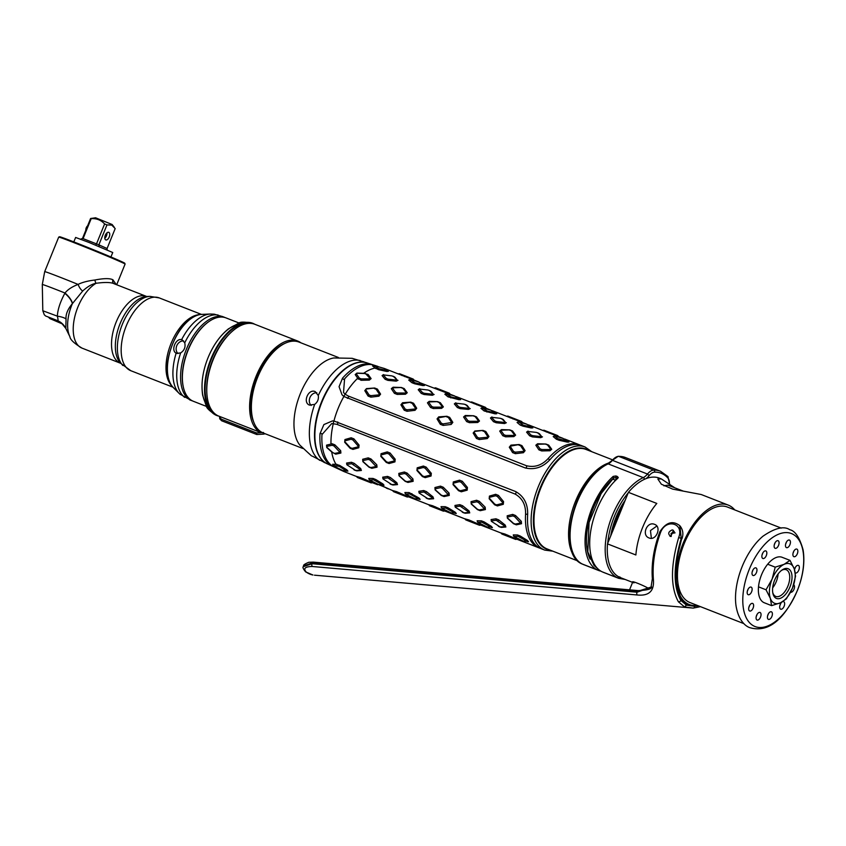 <?xml version="1.0" encoding="UTF-8"?>
<svg xmlns="http://www.w3.org/2000/svg" width="846" height="846" viewBox="0 0 846 846"><rect width="100%" height="100%" fill="white"/><g stroke="black" fill="none" stroke-linecap="round" stroke-linejoin="round"><path stroke-width="1.27" d="M669.408 483.838A11.4 5.985 111.4 0 0 667.938 478.075A58.617 30.805 111.4 0 0 654.614 472.142A11.4 5.985 111.4 0 0 649.146 475.589A14.657 7.699 -68.6 0 1 646.069 478.614A53.404 28.066 111.4 0 1 659.309 478.127L661.276 478.899L657.86 479.026L661.361 484.219L672.665 489.115L701.218 494.519L728.205 505.083A53.404 28.066 111.4 0 1 728.84 505.348A53.404 28.066 -68.6 0 1 734.719 509.895M697.347 605.429A53.404 28.066 -68.6 0 1 689.289 604.552A53.404 28.066 -68.6 0 1 688.655 604.287A53.404 28.066 111.4 0 1 682.849 543.989A53.404 28.066 111.4 0 1 728.205 505.083M743.92 623.65L690.061 602.585A51.289 26.956 -68.6 0 1 689.458 602.331A51.289 26.956 -68.6 0 1 683.875 544.412A51.289 26.956 -68.6 0 1 727.433 507.05L781.292 528.115M632.597 582.376L620.393 577.607A53.404 28.066 -68.6 0 1 619.769 577.342A53.404 28.066 111.4 0 1 607.491 543.872L635.875 554.976A53.404 28.066 111.4 0 1 656.803 503.444L628.419 492.34L628.176 492.922A53.087 27.897 111.4 0 0 607.724 543.291L607.491 543.872M661.276 478.899L674.389 487.529M689.289 604.552L686.307 603.367L681.146 599.105L676.049 581.667L677.487 555.769L681.686 538.648C673.818 565.53 673.606 585.813 681.072 599.497L686.656 604.192L692.102 605.345M646.069 478.614A53.404 28.066 111.4 0 0 628.419 492.34M649.442 588.943C644.229 585.527 627.795 579.098 633.961 582.894M649.104 537.961C641.183 535.328 647.031 520.925 654.614 524.383C662.006 526.783 656.158 541.197 649.104 537.961L648.871 537.866M613.329 529.49L622.582 506.712A47.217 24.809 111.4 0 0 613.329 529.49L607.724 543.291M602.912 572.118L618.373 578.209L620.277 577.205M649.146 475.589L647.476 474.035L612.388 460.309A13.028 6.842 -68.6 0 1 618.648 456.354A60.246 31.662 -68.6 0 1 625.416 457.527L618.204 456.28A1.629 1.354 88.9 0 1 618.648 456.354L653.736 470.09A13.028 6.842 111.4 0 0 647.476 474.035A13.028 6.842 -68.6 0 1 643.246 477.609A54.715 28.753 111.4 0 0 607.957 528.771A54.715 28.753 111.4 0 0 617.591 577.86L602.109 571.801A54.715 28.753 -68.6 0 1 590.836 530.41A54.715 28.753 -68.6 0 1 617.866 478.202L617.506 476.584L615.951 475.97L613.223 476.383A54.715 28.753 -68.6 0 0 586.193 528.591A54.715 28.753 -68.6 0 0 597.466 569.993L582.334 564.049M619.494 576.856L617.591 577.86M622.582 506.712L628.176 492.922M608.898 462.931A53.404 28.066 111.4 0 0 574 505.199A53.404 28.066 111.4 0 0 574.994 557.419M577.987 561.014L547.119 548.938A53.404 28.066 -68.6 0 1 546.484 548.673A53.404 28.066 111.4 0 1 540.679 488.375A53.404 28.066 111.4 0 1 586.024 449.459L612.081 459.653M591.745 451.701L585.062 446.984L581.445 445.578A55.36 29.092 -68.6 0 0 550.376 459.188C543.206 467.204 534.82 470.122 525.229 467.944L343.878 396.488A55.36 29.092 -68.6 0 0 338.136 408.396A55.36 29.092 111.4 0 0 333.937 420.98L332.499 420.906L323.902 424.565L319.978 433.723A54.599 28.69 -68.6 0 0 332.436 466.209A54.599 28.69 -68.6 0 0 333.451 466.632M585.062 446.984A55.36 29.092 111.4 0 0 538.299 486.693A55.36 29.092 111.4 0 0 544.729 550.101L541.112 548.684A55.36 29.092 111.4 0 1 527.629 515.214C528.137 504.301 524.139 496.412 515.648 491.547L333.937 420.98M343.878 396.488L342.017 394.786L339.066 386.685L342.535 378.183A54.599 28.69 111.4 0 1 372.187 364.573A54.599 28.69 111.4 0 1 373.234 364.943M345.485 368.75A53.605 28.172 111.4 0 0 321.755 402.009A53.605 28.172 -68.6 0 0 315.653 445.007M322.463 460.34A54.059 28.404 -68.6 0 1 321.046 403.151A54.059 28.404 -68.6 0 1 360.893 362.12M312.385 456.174L324.388 462.392M364.087 361.961L352.148 358.313L333.895 357.964A48.846 25.666 -68.6 0 0 299.854 394.87A48.846 25.666 -68.6 0 0 299.822 445.07L311.508 455.92M319.777 460.34A54.059 28.404 -68.6 0 1 314.67 404.399C317.62 402.114 318.826 399.153 318.276 395.505A54.059 28.404 -68.6 0 1 360.29 360.576M314.67 404.399L309.393 405.065M309.604 405.149C302.413 402.738 308.187 388.515 315.114 391.571L315.325 391.666M315.114 391.571L318.276 395.505M338.379 357.477L298.976 342.07A48.846 25.666 -68.6 0 0 257.501 377.654A48.846 25.666 -68.6 0 0 262.81 432.814A48.846 25.666 111.4 0 0 263.392 433.057L302.783 448.465M253.641 421.805A47.387 24.894 -68.6 0 1 256.528 377.919A47.387 24.894 -68.6 0 1 284.182 343.719M300.901 342.82A49.332 25.93 111.4 0 0 297.697 341.044A49.332 25.93 111.4 0 0 255.799 376.988A49.332 25.93 111.4 0 0 261.16 432.697L261.403 432.084M263.529 433.11L263.666 434.125A13.028 6.842 -68.6 0 1 265.358 433.829M297.697 341.044L254.858 324.293A49.332 25.93 111.4 0 0 212.959 360.227A49.332 25.93 111.4 0 0 218.331 415.936L261.16 432.697M254.678 324.219A49.502 26.015 111.4 0 0 253.356 323.542A49.502 26.015 -68.6 0 0 252.827 323.32A49.502 26.015 -68.6 0 0 210.76 359.296A49.502 26.015 -68.6 0 0 216.121 415.249A49.502 26.015 111.4 0 0 216.766 415.513A49.502 26.015 111.4 0 0 218.818 416.126M206.54 406.45L193.396 401.3A44.775 23.529 -68.6 0 1 192.867 401.078A44.775 23.529 -68.6 0 1 183.339 387.108A44.775 23.529 -68.6 0 1 209.004 321.512A44.775 23.529 -68.6 0 1 226.019 317.906L239.164 323.045M183.275 386.802A44.129 23.191 -68.6 0 1 183.212 386.506A44.129 23.191 -68.6 0 1 208.497 321.861A44.129 23.191 -68.6 0 1 208.751 321.692M173.25 387.489C155.601 372.388 178.643 313.506 201.845 314.384A40.28 21.171 -68.6 0 0 172.267 344.957A40.28 21.171 -68.6 0 0 173.25 387.489L179.257 393.517A43.802 23.011 -68.6 0 0 179.881 394.099L189.938 399.724M222.805 316.658L214.239 314.173L210.358 314.035A43.802 23.011 -68.6 0 0 181.626 339.658L182.25 339.859M184.703 397.387A44.775 23.529 -68.6 0 1 180.642 352.919C184.354 350.456 185.718 347.093 184.745 342.82A44.775 23.529 -68.6 0 1 218.131 315.05M180.314 394.511L179.257 393.517A43.802 23.011 -68.6 0 1 176.137 353.173C170.649 350.53 175.746 337.977 181.626 339.658M182.059 339.785L184.745 342.82M180.642 352.919L176.55 353.364M177.967 353.607A7.328 6.229 114 0 1 176.856 345.506A7.328 6.229 114 0 1 183.603 340.875M199.339 314.691A39.075 20.537 111.4 0 0 170.712 344.354A39.075 20.537 111.4 0 0 171.622 385.565M116.24 284.573L112.93 279.793C109.885 278.197 103.899 278.26 94.974 280.005C87.878 280.851 82.242 282.321 78.086 284.415A8.883 3.67 -110.5 0 0 82.718 290.992L72.375 303.661C67.743 309.181 65.628 314.3 66.051 319.027L65.819 328.438L69.922 336.75C70.207 339.637 74.247 343.423 82.03 348.129A35.818 18.824 -68.6 0 1 81.607 347.949A35.818 18.824 -68.6 0 1 74.585 317.557A35.818 18.824 -68.6 0 1 96.074 283.283C105.179 282.067 111.249 282.247 114.295 283.822L146.421 296.386A35.818 18.824 111.4 0 0 116.008 322.485A35.818 18.824 111.4 0 0 119.899 362.923A35.818 18.824 111.4 0 0 120.322 363.103A35.818 18.824 111.4 0 0 120.365 363.124M125.092 264.058L124.732 263.212A35.172 0.73 22.1 0 0 107.96 255.725A35.172 0.73 22.1 0 0 75.252 242.464A35.172 0.73 -157.9 0 0 59.569 236.753L58.723 237.102A35.818 0.74 -157.9 0 1 74.691 242.929A35.818 0.74 22.1 0 1 108.013 256.433A35.818 0.74 22.1 0 1 125.092 264.058A35.818 0.74 22.1 0 1 125.092 264.068L116.695 284.753M58.723 237.102A35.818 0.74 -157.9 0 0 58.712 237.113L44.69 271.651A35.818 0.74 22.1 0 1 78.086 284.415C71.973 286.783 67.617 289.66 65.005 293.023A16.275 6.789 -142.3 0 1 72.502 303.471M110.932 256.973L112.74 252.52L89.264 242.559L75.622 237.451L73.814 241.903M106.966 224.909L98.866 244.843L107.082 248.513L115.183 228.568L111.746 225.089L106.966 224.909L104.608 223.936C101.002 220.034 96.529 218.279 91.167 218.68L90.596 218.501L82.496 238.445L80.275 239.302M90.596 218.501L95.566 217.782L112.148 224.518L114.231 227.183M107.082 248.513L107.231 249.961M108.796 232.343A4.071 2.136 111.4 0 0 108.743 232.333A4.071 2.136 111.4 0 0 105.285 235.294A4.071 2.136 111.4 0 0 105.729 239.894A4.071 2.136 111.4 0 0 105.782 239.915A4.071 2.136 111.4 0 0 109.24 236.943A4.071 2.136 111.4 0 0 108.796 232.343M104.608 223.936L96.507 243.881L98.866 244.843L99.225 246.715M91.167 218.68L83.077 238.625L96.507 243.881L95.651 245.245M82.496 238.445L81.142 239.566M106.934 232.862A4.071 2.136 -68.6 0 1 104.809 238.297M104.798 237.282A2.443 1.28 111.4 0 0 106.004 235.685A2.443 1.28 -68.6 0 0 106.247 233.591M104.883 236.669A1.787 0.941 111.4 0 0 105.687 235.548A1.787 0.941 -68.6 0 0 105.887 234.109M85.837 230.228A3.257 1.713 111.4 0 1 86.229 227.807A3.257 1.713 -68.6 0 1 87.624 225.829M94.974 280.005A3.257 1.132 -99.7 0 0 96.074 283.283C92.055 283.981 87.593 286.551 82.718 290.992M48.751 317.557L57.338 320.539C58.268 321.311 58.279 319.851 57.338 316.15L42.808 310.746L42.3 284.531A33.184 0.687 -157.9 0 1 65.005 293.023L64.846 293.308C60.225 301.906 57.718 309.52 57.338 316.15A16.286 4.431 -178.4 0 1 66.051 319.027M64.846 293.308A16.286 7.011 -143.6 0 1 72.375 303.661A32.878 17.28 -68.6 0 0 69.922 336.75M61.388 322.95L65.787 328.375M57.338 320.56L61.42 322.971L55.995 320.814L62.646 324.05L49.935 318.614L48.518 317.187M42.808 310.746L44.278 314.744L45.599 315.981L57.338 320.539A16.286 16.275 166.9 0 1 59.357 321.533A16.286 16.275 -13.1 0 1 61.314 322.855L61.42 322.971M61.314 322.855A16.286 16.275 166.9 0 1 65.851 328.491M219.727 416.486L219.569 417.311L221.472 419.246L256.56 432.972L263.455 432.496M263.666 434.125L256.761 434.506L221.663 420.779L219.77 418.844L219.569 417.311M311.159 405.467A7.328 6.229 114 0 1 310.038 397.334A7.328 6.229 114 0 1 316.827 392.724M356.557 476.499L344.565 471.804A55.36 29.092 -68.6 0 1 343.698 471.434L334.445 467.14A54.736 28.764 111.4 0 1 321.966 434.58L331.738 423.55L336.835 424.322A1.301 0.687 111.4 0 0 337.787 423.307A1.301 0.687 111.4 0 0 337.734 421.943M347.854 471.095L346.754 471.032L347.907 471.106L346.775 469.784L339.658 465.395L336.052 464.359A55.36 29.092 111.4 0 1 331.695 451.954L335.714 454.165L340.896 453.044L340.674 450.675L334.857 444.827L332.076 443.738L330.976 444.087A55.36 29.092 111.4 0 1 333.303 423.539L333.758 420.97M540.097 548.25A55.36 29.092 -68.6 0 1 539.05 547.88A55.36 29.092 -68.6 0 1 525.567 514.4C525.905 504.946 522.394 498.157 515.013 494.022L336.835 424.322M343.698 471.434A55.36 29.092 -68.6 0 1 341.234 470.006M516.758 539.156L504.914 534.038L501.012 532.959L501.815 533.985M516.843 539.198L539.05 547.88M507.177 515.806L512.697 514.4L515.489 515.489L521.305 521.326L521.517 523.706L516.346 524.827L513.554 523.737L507.389 518.175L507.177 515.806L507.336 517.858L513.49 523.367L515.299 524.076L520.607 523.05L514.622 516.62L512.813 515.912L507.272 517.139M471.053 501.667L476.573 500.261L479.365 501.35L485.181 507.198L485.393 509.567L480.211 510.698L477.43 509.599L471.264 504.047L471.053 501.667L471.211 503.719L477.366 509.229L479.174 509.948L484.483 508.911L478.498 502.492L476.689 501.784L471.148 503M434.929 487.539L440.449 486.133L443.241 487.222L449.057 493.07L449.268 495.439L444.087 496.56L441.305 495.47L435.14 489.919L434.929 487.539L435.087 489.591L441.242 495.1L443.05 495.809L448.359 494.783L442.373 488.364L440.555 487.656L435.024 488.872M398.804 473.411L404.325 472.005L407.116 473.094L412.933 478.942L413.144 481.311L407.962 482.432L405.171 481.342L399.016 475.78L398.804 473.411L398.963 475.463L405.118 480.972L406.926 481.681L412.235 480.655L406.249 474.236L404.43 473.517L398.9 474.743M362.67 459.283L368.2 457.866L370.992 458.966L376.798 464.803L377.02 467.182L371.838 468.303L369.046 467.204L362.892 461.652L362.67 459.283L362.839 461.324L368.993 466.844L370.802 467.552L376.11 466.516L370.125 460.097L368.306 459.389L362.775 460.615M513.681 536.184L513.268 534.915L514.072 536.501L523.24 541.154L527.026 541.292L518.038 536.322L514.072 536.501M528.475 541.757L527.386 541.694L528.539 541.757L527.396 540.435L520.29 536.057L517.498 534.968L513.268 534.915M477.556 522.056L477.144 520.787L477.948 522.363L487.116 527.026L490.902 527.164L481.913 522.194L477.948 522.363M492.351 527.618L491.262 527.566L492.414 527.629L491.272 526.307L484.166 521.929L481.374 520.829L477.144 520.787M441.432 507.928L441.02 506.648L441.824 508.235L450.992 512.888L454.767 513.036L445.789 508.055L441.824 508.235M455.148 512.179L455.095 513.427L456.29 513.501L455.148 512.179L448.042 507.79L445.25 506.701L441.02 506.648M405.308 493.8L404.896 492.52L405.699 494.106L414.868 498.759L418.643 498.897L409.665 493.927L405.699 494.106M419.024 498.051L418.971 499.299L420.166 499.362L419.024 498.051L409.126 492.573L404.896 492.52M369.184 479.661L368.771 478.392L369.575 479.978L378.744 484.631L382.519 484.769L373.541 479.798L369.575 479.978M383.978 485.234L382.878 485.17L384.031 485.234L382.9 483.912L375.783 479.534L372.991 478.434L368.771 478.392M489.432 496.084L495.64 494.297L498.431 495.386L503.56 501.615L503.307 504.29L497.437 505.919L494.656 504.829L489.178 498.759L489.432 496.084L489.295 498.178L494.783 504.163L496.591 504.872L502.566 503.37L502.64 502.566L497.385 496.475L495.566 495.767L489.369 497.374M453.308 481.956L459.515 480.168L462.307 481.258L467.436 487.486L467.182 490.162L461.313 491.79L458.532 490.701L453.054 484.631L453.308 481.956L453.17 484.049L458.659 490.035L460.467 490.743L466.442 489.242L466.516 488.428L461.26 482.347L459.441 481.638L453.245 483.246M417.184 467.827L423.391 466.04L426.183 467.129L431.312 473.348L431.058 476.023L425.189 477.652L422.397 476.562L416.93 470.503L417.184 467.827L417.046 469.921L422.524 475.907L424.343 476.615L430.318 475.114L430.392 474.299L425.136 468.208L423.317 467.5L417.12 469.107M381.06 453.689L387.267 451.901L390.059 452.991L395.188 459.219L394.934 461.895L389.065 463.523L386.273 462.434L380.806 456.364L381.06 453.689L380.922 455.793L386.4 461.768L388.219 462.476L394.194 460.975L394.268 460.171L389.012 454.08L387.193 453.371L380.996 454.979M344.935 439.56L351.143 437.773L353.935 438.863L359.064 445.091L358.81 447.767L352.941 449.395L350.149 448.306L344.682 442.236L344.935 439.56L344.787 441.654L350.276 447.64L352.095 448.348L358.07 446.847L358.144 446.043L352.888 439.952L351.069 439.243L344.872 440.851M491.325 521.21L491.082 519.571L491.568 521.443L500.166 526.973L504.84 526.635L504.639 526.064L496.253 520.269L491.367 520.872L491.568 521.443M499.182 526.741L501.361 527.396L505.876 527.005L505.21 525.102L498.717 519.878L495.925 518.788L491.082 519.571M455.201 507.082L454.958 505.443L455.444 507.314L464.042 512.845L468.716 512.507L468.515 511.925L460.129 506.141L455.243 506.733L455.444 507.314M463.058 512.613L465.237 513.258L469.752 512.877L469.086 510.963L462.593 505.749L459.801 504.66L454.958 505.443M419.077 492.954L418.833 491.304L419.32 493.186L427.917 498.706L432.592 498.379L432.391 497.797L424.005 492.012L419.119 492.605L419.32 493.186M426.934 498.484L429.102 499.129L433.628 498.749L432.962 496.835L426.469 491.621L423.677 490.532L418.833 491.304M382.952 478.825L382.709 477.176L383.196 479.058L391.793 484.578L396.467 484.25L396.266 483.669L387.88 477.874L382.995 478.476L383.196 479.058M390.81 484.346L392.978 485.001L397.504 484.61L396.837 482.706L390.344 477.493L387.553 476.393L382.709 477.176M346.828 464.687L346.585 463.048L347.072 464.919L355.669 470.45L360.343 470.112L360.142 469.541L351.746 463.745L346.86 464.348L347.072 464.919M354.685 470.217L356.853 470.862L361.379 470.482L360.713 468.578L354.22 463.354L351.428 462.265L346.585 463.048M480.634 525.028L468.79 519.899L464.888 518.82L465.691 519.856M480.718 525.059L501.065 533.022M444.499 510.899L432.666 505.771L428.763 504.692L429.567 505.728M444.594 510.931L464.94 518.894M408.375 496.771L396.541 491.642L392.639 490.564L393.443 491.6M408.47 496.803L428.806 504.755M392.681 490.627L379.473 484.726M376.777 483.838L385.163 487.349M372.251 482.632L360.417 477.504L356.515 476.435L357.319 477.461M372.346 482.675L377.623 484.737M331.695 451.954L326.768 447.523L326.545 445.144L330.976 444.087M326.651 446.477L332.182 445.26L334.001 445.969L339.986 452.388L334.678 453.414L332.869 452.705L326.715 447.196L326.545 445.144M333.049 465.533L332.647 464.253L336.052 464.359M332.647 464.253L333.123 465.448L339.225 466.368L346.723 471.032L346.775 469.784M333.451 465.839L342.619 470.503L346.723 471.032M350.392 474.067L352.211 474.775M504.914 534.038L505.675 535.18L515.584 539.388L502.313 534.207M515.341 538.532L515.584 539.388M505.675 535.18L501.879 534.006L501.213 533.001M386.114 487.825L385.258 487.402M386.516 488.195L388.377 488.914M422.651 502.323L424.459 503.042M458.775 516.462L460.584 517.17M494.899 530.59L496.708 531.299M531.024 544.718L532.832 545.427M527.354 541.694L527.396 540.435M491.219 527.555L491.272 526.307M382.847 485.17L382.9 483.912M498.357 526.265L501.361 527.396M462.233 512.137L465.237 513.258M426.109 497.998L429.102 499.129M389.985 483.87L392.978 485.001M353.85 469.742L356.853 470.862M468.79 519.899L469.551 521.051L479.46 525.26L466.188 520.068M479.217 524.404L479.46 525.26M469.551 521.051L465.755 519.878L465.089 518.873M432.666 505.771L433.427 506.923L443.336 511.132L430.064 505.94M443.093 510.265L443.336 511.132M433.427 506.923L429.631 505.749L428.964 504.745M396.541 491.642L397.303 492.784L407.212 497.004L393.929 491.812M406.968 496.137L407.212 497.004M397.303 492.784L393.506 491.621L392.84 490.606M421.826 383.46L421.266 383.185M454.757 396.013L421.541 383.354M417.512 381.546L418.453 381.832M377.993 366.434L374.302 365.25A54.736 28.764 -68.6 0 0 344.576 378.892L343.518 392.523L345.2 394.236A55.36 29.092 -68.6 0 1 357.71 378.236L361.073 380.288L369.332 380.097L371.119 378.617L368.084 374.45L363.621 373.319A55.36 29.092 -68.6 0 1 375.169 368.01L378.543 369.649L386.707 371.447L388.356 371.352L387.563 370.633M417.956 381.62L384.898 368.687A55.36 29.092 111.4 0 0 384.105 368.401L388.356 371.352M343.74 396.372L345.2 394.236L348.319 396.044A1.301 0.687 -68.6 0 1 348.298 397.409A1.301 0.687 -68.6 0 1 347.378 398.371M580.398 445.208A55.36 29.092 111.4 0 0 579.383 444.763A55.36 29.092 111.4 0 0 548.314 458.384C542.022 465.258 534.746 467.711 526.498 465.744L348.319 396.044M398.255 373.911L399.449 373.689M434.389 388.05L435.574 387.828M456.216 396.584L484.726 407.74L485.044 407.169L471.772 401.977L483.246 406.461M490.881 410.141L484.726 407.74M492.351 410.722L520.85 421.868L521.168 421.297L507.896 416.105L519.37 420.589M506.638 416.306L507.822 416.084M527.005 424.28L520.85 421.868M394.902 377.168L393.21 376.248L396.996 379.833L396.457 380.076L388.198 379.167L386.379 378.458L383.185 374.884L391.962 375.899L394.902 377.168L396.996 379.833M383.344 374.651L382.085 375.613L385.12 379.294L387.912 380.383L396.214 381.144L397.99 380.319M431.026 391.296L429.334 390.376L433.12 393.961L432.592 394.215L424.322 393.305L422.503 392.597L419.309 389.023L428.087 390.027L431.026 391.296L433.12 393.961M419.468 388.779L418.21 389.742L421.245 393.422L424.036 394.511L432.338 395.272L434.114 394.458M467.151 405.424L465.459 404.504L469.255 408.1L468.716 408.343L460.446 407.434L458.627 406.725L455.444 403.151L464.211 404.155L467.151 405.424L469.255 408.1M455.592 402.908L454.334 403.88L457.369 407.55L460.161 408.639L468.462 409.401L470.239 408.586M503.285 419.563L501.583 418.633L505.379 422.228L504.84 422.471L496.57 421.562L494.751 420.853L491.568 417.279L500.335 418.294L503.285 419.563L505.379 422.228M491.716 417.046L490.458 418.009L493.493 421.689L496.285 422.778L504.586 423.539L506.363 422.714M539.41 433.691L537.707 432.771L541.503 436.356L540.964 436.61L532.694 435.69L530.886 434.981L527.693 431.418L536.459 432.422L539.41 433.691L541.503 436.356M527.841 431.174L526.582 432.137L529.617 435.817L532.409 436.906L540.71 437.668L542.487 436.853M374.63 388.007L366.455 388.61L364.795 390.651L368.084 396.055L370.876 397.155L378.923 396.182L380.584 394.141L377.422 389.097L374.63 388.007L366.149 389.054L365.652 389.678L369.057 394.945L370.876 395.653L378.923 394.87L379.42 394.247L376.1 389.234L374.281 388.515M410.754 402.146L402.58 402.738L400.919 404.79L404.208 410.194L407 411.283L415.048 410.31L416.708 408.269L413.546 403.235L410.754 402.146L401.776 403.806L405.181 409.073L407 409.781L415.048 408.999L415.545 408.375L412.224 403.362L410.405 402.654M446.889 416.274L438.704 416.877L437.044 418.918L440.332 424.322L443.124 425.411L451.172 424.449L452.832 422.397L449.67 417.364L446.889 416.274L437.9 417.935L441.305 423.201L443.124 423.909L451.679 422.514L448.348 417.49L446.54 416.782M483.013 430.403L474.828 431.005L473.168 433.046L476.457 438.45L479.248 439.55L487.296 438.577L488.956 436.536L485.805 431.492L483.013 430.403L474.521 431.449L474.024 432.073L477.43 437.34L479.248 438.048L487.296 437.266L487.804 436.642L484.472 431.619L482.664 430.91M519.137 444.531L510.952 445.133L509.292 447.185L512.581 452.589L515.373 453.678L523.42 452.705L525.08 450.664L521.929 445.631L519.137 444.531L510.149 446.202L513.554 451.468L515.373 452.176L523.42 451.394L523.928 450.77L520.597 445.757L518.788 445.049M409.855 379.463L408.703 380.055L411.875 382.688L414.667 383.777L422.831 385.586L424.481 385.49L423.687 384.761M423.666 384.74L424.481 385.49M445.979 393.591L444.827 394.183L447.999 396.816L458.955 399.714L460.605 399.619L459.812 398.889L460.605 399.619M482.104 407.73L480.951 408.322L484.124 410.945L495.079 413.842L496.729 413.747L495.936 413.028L496.729 413.747M518.228 421.858L517.075 422.45L520.248 425.083L523.04 426.173L531.203 427.981L532.853 427.875L532.06 427.156M517.075 422.45L518.735 421.921L526.762 424.206L532.853 427.875M554.352 435.986L553.199 436.578L556.382 439.211L559.164 440.301L567.328 442.109L568.977 442.014L568.184 441.284M553.199 436.578L554.86 436.05L562.886 438.334L568.977 442.014M401.416 387.5L393.115 387.225L391.328 388.705L394.405 393.327L397.197 394.416L405.456 394.236L407.243 392.745L404.208 388.589L401.416 387.5L392.333 387.817L395.547 392.311L397.356 393.02L405.604 393.009L406.143 392.565L402.95 388.367L401.141 387.658M437.541 401.628L429.239 401.353L427.452 402.833L430.529 407.455L433.321 408.555L441.58 408.364L443.367 406.884L440.332 402.717L437.541 401.628L428.457 401.945L431.672 406.44L433.49 407.148L441.728 407.138L442.268 406.693L439.085 402.506L437.266 401.787M473.665 415.756L465.363 415.481L463.576 416.972L466.654 421.594L469.445 422.683L477.704 422.492L479.492 421.012L476.457 416.845L473.665 415.756L464.581 416.084L467.796 420.578L469.615 421.287L477.853 421.276L478.392 420.822L475.209 416.634L473.39 415.925M509.789 429.884L501.488 429.62L499.711 431.1L502.778 435.722L505.57 436.811L513.839 436.621L515.616 435.14L512.581 430.984L509.789 429.884L500.705 430.212L503.92 434.707L505.739 435.415L513.977 435.404L514.516 434.95L511.333 430.762L509.514 430.054M545.924 444.023L537.612 443.748L535.835 445.229L538.902 449.85L541.694 450.939L549.963 450.759L551.74 449.279L548.705 445.112L545.924 444.023L536.829 444.34L540.044 448.835L541.863 449.543L550.101 449.533L550.64 449.089L547.457 444.89L545.638 444.182M528.475 424.851L556.975 435.997L557.292 435.436L544.02 430.244L555.494 434.717M542.762 430.434L543.957 430.223M563.129 438.408L556.975 435.997M373.731 365.335L372.578 365.927L375.169 368.01M384.084 368.391L373.742 365.419L378.892 368.687L387.51 370.59L386.707 371.447M372.578 365.927L374.239 365.398M363.621 373.319L356.991 373.097L355.204 374.577L357.71 378.236M365.017 373.53L356.748 373.234L356.208 373.689L359.423 378.183L361.231 378.892L369.48 378.881L370.019 378.426L365.292 373.361M412.478 379.473L412.795 378.902L399.524 373.71L410.997 378.194M448.602 393.602L448.919 393.041L435.648 387.849L447.122 392.333M382.085 375.613L383.724 374.641M418.21 389.742L419.849 388.769M454.334 403.88L455.973 402.908M490.458 418.009L492.097 417.036M526.582 432.137L528.232 431.164M423.635 384.719L418.389 381.81L409.866 379.558L415.016 382.826L423.635 384.719L422.831 385.586M408.703 380.055L410.363 379.526M459.759 398.847L454.514 395.939L445.99 393.686L451.14 396.954L459.759 398.847L458.955 399.714M444.827 394.183L446.487 393.654M495.883 412.975L490.638 410.067L482.114 407.814L487.275 411.082L495.883 412.975L495.079 413.842M480.951 408.322L482.611 407.783M531.203 427.981L532.007 427.114L523.399 425.221L518.735 421.921M567.328 442.109L568.142 441.242L557.704 438.64L554.86 436.05M360.417 477.504L361.179 478.656L371.087 482.865L357.805 477.673M370.844 482.009L371.087 482.865M361.179 478.656L357.382 477.482L356.716 476.478M597.921 568.872L597.466 569.993M614.196 479.724A1.956 1.163 48.5 0 1 613.392 478.223L613.223 476.383M597.688 568.649L594.008 565.392L587.822 551.93L589.07 522.426L601.104 493.63L612.324 479.576A2.443 1.375 46.2 0 1 615.254 480.665M618.267 477.387L617.866 478.202M600.903 571.156A54.715 28.753 -68.6 0 1 598.503 570.437A54.715 28.753 -68.6 0 1 598.249 570.341L583.01 564.335M617.612 478.424L616.121 477.842A1.956 1.142 -5.2 0 0 613.392 478.223A52.431 27.548 -68.6 0 0 590.096 559.132M598.249 570.341L598.598 569.485M611.478 460.848L612.388 460.309L611.478 460.848M663.92 485.847A29.314 29.314 0 0 1 667.959 485.17L683.251 491.092M700.456 606.645L693.223 608.105A1.956 1.491 -93.7 0 1 693.033 608.094L684.499 606.91L678.429 601.813C670.423 587.219 670.518 565.784 678.693 537.485C684.361 523.325 666.458 518.249 660.768 531.901C654.656 548.663 652.203 564.557 653.408 579.584C654.381 591.079 648.935 596.197 637.101 594.971L312.174 566.482A1.956 0.983 -85 0 1 312.1 563.722L303.376 566.661L303.64 565.847L312.449 562.928L637.366 591.417L651.219 587.018M679.951 525.884L681.22 538.426L679.729 525.63C672.707 520.237 666.077 522.299 659.848 531.785C653.757 548.229 651.261 563.87 652.361 578.706L651.008 587.399L637.027 592.211L312.1 563.722L312.449 562.928A1.956 0.983 95 0 1 313.348 562.125L638.265 590.614A1.956 0.983 95 0 0 637.366 591.417L637.027 592.211A1.956 0.983 -85 0 0 637.101 594.971M312.174 566.482C304.983 566.64 303.027 568.533 306.305 572.129A57.972 29.25 95 0 0 309.752 574.043A57.972 29.25 95 0 0 312.946 574.994L312.819 574.973A1.956 1.681 100.2 0 1 312.66 574.942M670.783 536.47C667.642 533.932 668.139 531.743 672.263 529.903L673.437 530.368L670.783 536.47L669.937 536.227M698.331 605.821L694.587 606.307A1.956 1.491 -93.7 0 1 693.223 608.105L314.469 575.185M675.066 532.843L671.026 533.488L674.304 531.531M671.216 536.47L671.164 533.382M656.834 526.053L650.458 530.558L651.378 538.31M735.957 605.302A51.289 26.956 -68.6 0 1 762.986 536.195C775.01 527.957 783.935 525.789 789.752 529.702C795.187 530.854 799.629 537.548 803.076 549.773C805.032 561.977 803.245 575.291 797.715 589.715C787.288 613.318 771.795 634.098 749.63 627.616C745.389 626.093 738.272 620.361 735.957 605.302M754.473 626.304A49.935 26.237 111.4 0 0 797.239 590.741A49.935 26.237 111.4 0 0 792.036 533.794A49.935 26.237 -68.6 0 0 749.27 569.358A49.935 26.237 -68.6 0 0 754.473 626.304M760.512 617.125A4.071 2.136 -68.6 0 1 757.075 620.044A4.071 2.136 -68.6 0 1 756.599 615.38A4.071 2.136 -68.6 0 1 760.046 612.462A4.071 2.136 -68.6 0 1 760.512 617.125M752.073 609.86A4.071 2.136 -68.6 0 1 749.662 611.013A4.071 2.136 -68.6 0 1 748.678 608.39A4.071 2.136 -68.6 0 1 750.212 604.573A4.071 2.136 -68.6 0 1 752.623 603.431A4.071 2.136 -68.6 0 1 753.606 606.043A4.071 2.136 -68.6 0 1 752.073 609.86M749.302 594.611A4.071 2.136 -68.6 0 1 748.171 594.696A4.071 2.136 -68.6 0 1 747.356 591.09A4.071 2.136 -68.6 0 1 750 587.198A4.071 2.136 -68.6 0 1 751.132 587.113A4.071 2.136 -68.6 0 1 751.946 590.72A4.071 2.136 -68.6 0 1 749.302 594.611M752.961 575.449A4.071 2.136 -68.6 0 1 752.517 570.86A4.071 2.136 -68.6 0 1 755.975 567.888A4.071 2.136 -68.6 0 1 756.017 567.909A4.071 2.136 -68.6 0 1 756.461 572.509A4.071 2.136 -68.6 0 1 753.003 575.47A4.071 2.136 -68.6 0 1 752.961 575.449M762.045 557.535A4.071 2.136 -68.6 0 1 762.838 552.924A4.071 2.136 -68.6 0 1 765.831 550.915A4.071 2.136 -68.6 0 1 766.656 551.878A4.071 2.136 -68.6 0 1 765.873 556.478A4.071 2.136 -68.6 0 1 762.87 558.497A4.071 2.136 -68.6 0 1 762.045 557.535M774.143 545.649A4.071 2.136 -68.6 0 1 778.087 540.721A4.071 2.136 -68.6 0 1 779.06 543.386A4.071 2.136 -68.6 0 1 775.116 548.303A4.071 2.136 -68.6 0 1 774.143 545.649M785.997 542.984A4.071 2.136 -68.6 0 1 789.445 540.065A4.071 2.136 -68.6 0 1 789.91 544.718A4.071 2.136 -68.6 0 1 786.473 547.637A4.071 2.136 -68.6 0 1 785.997 542.984M794.447 550.249A4.071 2.136 -68.6 0 1 796.858 549.096A4.071 2.136 -68.6 0 1 797.831 551.708A4.071 2.136 -68.6 0 1 796.298 555.526A4.071 2.136 -68.6 0 1 793.886 556.679A4.071 2.136 -68.6 0 1 792.913 554.056A4.071 2.136 -68.6 0 1 794.447 550.249M794.51 569.601A4.071 2.136 -68.6 0 1 797.207 565.498A4.071 2.136 -68.6 0 1 798.349 565.403A4.071 2.136 -68.6 0 1 799.163 569.02A4.071 2.136 -68.6 0 1 796.52 572.901A4.071 2.136 -68.6 0 1 795.377 572.985A4.071 2.136 -68.6 0 1 795.314 572.964M793.675 584.713A4.071 2.136 -68.6 0 1 793.95 589.366A4.071 2.136 -68.6 0 1 790.545 592.211L790.545 592.211M782.857 601.58A4.071 2.136 -68.6 0 1 783.65 601.612A4.071 2.136 -68.6 0 1 784.464 602.563A4.071 2.136 -68.6 0 1 783.682 607.174A4.071 2.136 -68.6 0 1 780.678 609.194A4.071 2.136 -68.6 0 1 779.864 608.232A4.071 2.136 -68.6 0 1 781.778 602.183M772.377 614.45A4.071 2.136 -68.6 0 1 768.432 619.378A4.071 2.136 -68.6 0 1 767.449 616.713A4.071 2.136 -68.6 0 1 771.393 611.795A4.071 2.136 -68.6 0 1 772.377 614.45M789.984 560.359L784.105 564.335L775.222 567.148L767.671 564.229A24.428 12.838 -68.6 0 0 758.502 586.807L758.502 586.86A24.428 12.838 -68.6 0 0 764.054 602.669L771.594 605.641L780.477 602.828L786.357 598.852L792.459 588.118L795.557 576.211L794.267 568.872L789.984 560.359L781.873 557.207M767.713 564.187A24.428 12.838 -68.6 0 1 782.159 557.303A24.428 12.838 -68.6 0 1 782.434 557.419M756.98 614.598A4.071 2.136 -68.6 0 1 756.641 615.613A4.071 2.136 -68.6 0 1 756.271 616.396M749.556 605.567A4.071 2.136 -68.6 0 1 748.858 607.365M748.065 589.25A4.071 2.136 -68.6 0 1 747.367 591.047M752.908 570.024A4.071 2.136 -68.6 0 1 752.2 571.822M762.764 553.051A4.071 2.136 -68.6 0 1 762.066 554.849M775.021 542.857A4.071 2.136 -68.6 0 1 774.312 544.655M786.378 542.191A4.071 2.136 -68.6 0 1 786.04 543.206A4.071 2.136 -68.6 0 1 785.67 543.989M793.791 551.232A4.071 2.136 -68.6 0 1 793.083 553.03M795.282 567.539A4.071 2.136 -68.6 0 1 794.574 569.337M780.583 603.737A4.071 2.136 -68.6 0 1 779.875 605.535M768.327 613.932A4.071 2.136 -68.6 0 1 767.629 615.729M775.222 567.148L772.123 579.055L766.032 589.789L758.492 586.838M766.032 589.789L770.315 598.302L771.594 605.641M770.315 598.302A21.171 11.125 111.4 0 0 780.477 602.828A21.171 11.125 111.4 0 0 792.459 588.118A21.171 11.125 111.4 0 0 794.267 568.872A21.171 11.125 111.4 0 0 784.105 564.335A21.171 11.125 111.4 0 0 772.123 579.055A21.171 11.125 111.4 0 0 770.315 598.302M788.292 568.798A15.958 8.386 111.4 0 0 782.042 570.014A15.958 8.386 111.4 0 0 772.895 593.384A15.958 8.386 111.4 0 0 776.29 598.365A15.958 8.386 111.4 0 0 789.953 586.997A15.958 8.386 111.4 0 0 788.292 568.798M772.747 592.591A14.329 7.529 111.4 0 0 775.613 596.356A14.329 7.529 111.4 0 0 775.782 596.419A14.329 7.529 111.4 0 0 787.943 585.982A14.329 7.529 111.4 0 0 786.389 569.802A14.329 7.529 111.4 0 0 786.22 569.739A14.329 7.529 111.4 0 0 781.387 570.49M778.087 573.958A14.329 7.529 -68.6 0 1 772.673 587.811M618.373 578.209A54.715 28.753 111.4 0 0 618.627 578.315L625.131 579.457M644.398 479.312A1.629 1.216 -114.7 0 0 643.246 477.609L608.158 463.883A13.028 6.842 111.4 0 0 612.388 460.309M625.205 500.25A49.502 26.015 111.4 0 0 610.706 535.962M588.53 450.442A53.732 28.235 111.4 0 0 540.372 487.539A53.732 28.235 111.4 0 0 549.614 549.921M366.878 362.86A54.25 28.51 111.4 0 0 321.924 402.083A54.25 28.51 111.4 0 0 327.37 463.862C313.02 457.919 310.524 428.467 321.66 401.987C331.822 376.11 352.771 357.71 366.878 362.86L372.187 364.573M272.687 352.845A47.387 24.894 111.4 0 0 251.378 407.307M229.403 334.011A47.387 24.894 111.4 0 0 206.805 391.761M248.872 323.341A48.529 25.496 111.4 0 0 210.992 360.11A48.529 25.496 111.4 0 0 213.869 412.816M207.947 406.757A46.244 24.301 -68.6 0 1 207.619 358.789A46.244 24.301 -68.6 0 1 240.401 323.775M189.589 399.82L191.587 400.602A44.775 23.529 -68.6 0 1 191.059 400.38A44.775 23.529 -68.6 0 1 186.183 349.821A44.775 23.529 -68.6 0 1 224.211 317.197A44.775 23.529 -68.6 0 1 224.74 317.419M122.892 365.504A38.102 20.018 -68.6 0 1 121.961 325.276A38.102 20.018 -68.6 0 1 149.932 296.364L146.802 296.491A36.801 19.342 111.4 0 0 119.772 324.43A36.801 19.342 111.4 0 0 120.671 363.283L130.781 370.696A39.075 20.537 -68.6 0 1 130.316 370.495A39.075 20.537 -68.6 0 1 126.065 326.376A39.075 20.537 -68.6 0 1 159.249 297.908L201.433 314.405M112.93 279.793A3.257 2.771 -66 0 0 114.083 283.738M256.56 432.972L256.761 434.506M221.663 420.779L221.472 419.246M515.013 494.022A1.301 0.687 111.4 0 0 515.954 493.007A1.301 0.687 111.4 0 0 515.912 491.653M525.567 514.4A1.301 0.582 -176.6 0 1 527.661 514.527M322.019 433.85A1.301 0.582 3.2 0 0 319.978 433.723M332.076 443.738L332.182 445.26M334.857 444.827L334.001 445.969M340.674 450.675L339.923 451.669M340.896 453.044L339.986 452.388M335.714 454.165L334.678 453.414M336.867 464.306L337.417 465.66M339.658 465.395L339.225 466.368M507.706 535.127L507.494 535.888M512.697 514.4L512.813 515.912M515.489 515.489L514.622 516.62M521.305 521.326L520.544 522.331M521.517 523.706L520.607 523.05M516.346 524.827L515.299 524.076M476.573 500.261L476.689 501.784M479.365 501.35L478.498 502.492M485.181 507.198L484.42 508.192M485.393 509.567L484.483 508.911M480.211 510.698L479.174 509.948M440.449 486.133L440.555 487.656M443.241 487.222L442.373 488.364M449.057 493.07L448.295 494.064M449.268 495.439L448.359 494.783M444.087 496.56L443.05 495.809M404.325 472.005L404.43 473.517M407.116 473.094L406.249 474.236M412.933 478.942L412.171 479.936M413.144 481.311L412.235 480.655M407.962 482.432L406.926 481.681M368.2 457.866L368.306 459.389M370.992 458.966L370.125 460.097M376.798 464.803L376.047 465.797M377.02 467.182L376.11 466.516M371.838 468.303L370.802 467.552M517.498 534.968L518.038 536.322M520.29 536.057L519.856 537.03M481.374 520.829L481.913 522.194M484.166 521.929L483.732 522.902M445.25 506.701L445.789 508.055M448.042 507.79L447.608 508.763M456.227 513.49L455.137 513.427M409.126 492.573L409.665 493.927M411.907 493.662L411.484 494.635M420.102 499.362L419.013 499.299M372.991 478.434L373.541 479.798M375.783 479.534L375.36 480.507M489.178 498.759L489.295 498.178M494.656 504.829L494.783 504.163M495.64 494.297L495.566 495.767M498.431 495.386L497.385 496.475M503.56 501.615L502.64 502.566M503.307 504.29L502.566 503.37M497.437 505.919L496.591 504.872M453.054 484.631L453.17 484.049M458.532 490.701L458.659 490.035M459.515 480.168L459.441 481.638M462.307 481.258L461.26 482.347M467.436 487.486L466.516 488.428M467.182 490.162L466.442 489.242M461.313 491.79L460.467 490.743M416.93 470.503L417.046 469.921M422.397 476.562L422.524 475.907M423.391 466.04L423.317 467.5M426.183 467.129L425.136 468.208M431.312 473.348L430.392 474.299M431.058 476.023L430.318 475.114M425.189 477.652L424.343 476.615M380.806 456.364L380.922 455.793M386.273 462.434L386.4 461.768M387.267 451.901L387.193 453.371M390.059 452.991L389.012 454.08M395.188 459.219L394.268 460.171M394.934 461.895L394.194 460.975M389.065 463.523L388.219 462.476M344.682 442.236L344.787 441.654M350.149 448.306L350.276 447.64M351.143 437.773L351.069 439.243M353.935 438.863L352.888 439.952M359.064 445.091L358.144 446.043M358.81 447.767L358.07 446.847M352.941 449.395L352.095 448.348M495.925 518.788L496.253 520.269M498.717 519.878L498.061 520.977M505.21 525.102L504.639 526.064M505.876 527.005L504.84 526.635M459.801 504.66L460.129 506.141M462.593 505.749L461.937 506.849M469.086 510.963L468.515 511.925M469.752 512.877L468.716 512.507M423.677 490.532L424.005 492.012M426.469 491.621L425.813 492.721M432.962 496.835L432.391 497.797M433.628 498.749L432.592 498.379M387.553 476.393L387.88 477.874M390.344 477.493L389.689 478.593M396.837 482.706L396.266 483.669M397.504 484.61L396.467 484.25M351.428 462.265L351.746 463.745M354.22 463.354L353.565 464.454M360.713 468.578L360.142 469.541M361.379 470.482L360.343 470.112M471.582 520.999L471.37 521.76M435.457 506.86L435.246 507.632M399.333 492.732L399.122 493.504M344.068 379.505A1.301 0.635 41.4 0 1 342.535 378.183M548.314 458.384A1.301 0.624 -138.8 0 0 549.868 459.759M526.498 465.744A1.301 0.687 -68.6 0 1 526.476 467.098A1.301 0.687 -68.6 0 1 525.567 468.06M378.543 369.649L378.892 368.687M375.751 368.56L377.083 367.978M368.084 374.45L366.826 374.239M371.119 378.617L370.019 378.426M369.332 380.097L369.48 378.881M361.073 380.288L361.231 378.892M358.281 379.198L359.423 378.183M355.204 374.577L356.208 373.689M404.621 376.597L404.991 375.952M401.829 375.508L403.172 375.233M398.35 373.943L399.524 373.71M440.745 390.725L441.115 390.08M437.964 389.636L439.296 389.372M434.474 388.081L435.648 387.849M476.88 404.853L477.239 404.208M474.088 403.764L475.42 403.5M470.598 402.21L471.772 401.977M513.004 418.992L513.363 418.336M510.212 417.892L511.544 417.628M506.722 416.338L507.896 416.105M396.214 381.144L396.457 380.076M387.912 380.383L388.198 379.167M385.12 379.294L386.379 378.458M432.338 395.272L432.592 394.215M424.036 394.511L424.322 393.305M421.245 393.422L422.503 392.597M468.462 409.401L468.716 408.343M460.161 408.639L460.446 407.434M457.369 407.55L458.627 406.725M504.586 423.539L504.84 422.471M496.285 422.778L496.57 421.562M493.493 421.689L494.751 420.853M540.71 437.668L540.964 436.61M532.409 436.906L532.694 435.69M529.617 435.817L530.886 434.981M377.422 389.097L376.1 389.234M380.584 394.141L379.42 394.247M378.923 396.182L378.923 394.87M370.876 397.155L370.876 395.653M368.084 396.055L369.057 394.945M364.795 390.651L365.652 389.678M413.546 403.235L412.224 403.362M416.708 408.269L415.545 408.375M415.048 410.31L415.048 408.999M407 411.283L407 409.781M404.208 410.194L405.181 409.073M400.919 404.79L401.776 403.806M449.67 417.364L448.348 417.49M452.832 422.397L451.679 422.514M451.172 424.449L451.172 423.127M443.124 425.411L443.124 423.909M440.332 424.322L441.305 423.201M437.044 418.918L437.9 417.935M485.805 431.492L484.472 431.619M488.956 436.536L487.804 436.642M487.296 438.577L487.296 437.266M479.248 439.55L479.248 438.048M476.457 438.45L477.43 437.34M473.168 433.046L474.024 432.073M521.929 445.631L520.597 445.757M525.08 450.664L523.928 450.77M523.42 452.705L523.42 451.394M515.373 453.678L515.373 452.176M512.581 452.589L513.554 451.468M509.292 447.185L510.149 446.202M414.667 383.777L415.016 382.826M411.875 382.688L413.208 382.117M450.791 397.906L451.14 396.954M447.999 396.816L449.332 396.245M486.915 412.044L487.275 411.082M484.124 410.945L485.456 410.373M523.04 426.173L523.399 425.221M520.248 425.083L521.58 424.502M559.164 440.301L559.523 439.349M556.382 439.211L557.704 438.64M404.208 388.589L402.95 388.367M407.243 392.745L406.143 392.565M405.456 394.236L405.604 393.009M397.197 394.416L397.356 393.02M394.405 393.327L395.547 392.311M391.328 388.705L392.333 387.817M440.332 402.717L439.085 402.506M443.367 406.884L442.268 406.693M441.58 408.364L441.728 407.138M433.321 408.555L433.49 407.148M430.529 407.455L431.672 406.44M427.452 402.833L428.457 401.945M476.457 416.845L475.209 416.634M479.492 421.012L478.392 420.822M477.704 422.492L477.853 421.276M469.445 422.683L469.615 421.287M466.654 421.594L467.796 420.578M463.576 416.972L464.581 416.084M512.581 430.984L511.333 430.762M515.616 435.14L514.516 434.95M513.839 436.621L513.977 435.404M505.57 436.811L505.739 435.415M502.778 435.722L503.92 434.707M499.711 431.1L500.705 430.212M548.705 445.112L547.457 444.89M551.74 449.279L550.64 449.089M549.963 450.759L550.101 449.533M541.694 450.939L541.863 449.543M538.902 449.85L540.044 448.835M535.835 445.229L536.829 444.34M549.128 433.12L549.488 432.475M546.336 432.031L547.669 431.767M542.846 430.477L544.02 430.244M363.209 478.603L362.987 479.365M615.433 480.486L615.127 480.359A1.956 1.026 -68.6 0 0 616.121 477.842L615.951 475.97M617.506 476.584L617.665 478.381M583.793 564.684A54.715 28.753 -68.6 0 1 583.539 564.589A54.715 28.753 -68.6 0 1 583.285 564.483L583.264 564.472M667.938 478.075A1.629 1.332 -41.5 0 0 667.864 476.488L660.515 471.254A60.246 31.662 111.4 0 0 653.736 470.09A1.629 1.354 -91.1 0 1 654.614 472.142M582.503 564.134A54.715 28.753 -68.6 0 1 572.858 515.045A54.715 28.753 -68.6 0 1 608.158 463.883A1.629 1.216 65.3 0 0 607.333 463.883C575.28 476.298 554.987 553.707 582.418 564.102M681.146 599.105A1.956 1.681 148.6 0 1 681.072 599.497L680.787 600.374C673.13 586.426 673.268 565.784 681.22 538.426L678.693 537.485M686.666 603.526L686.497 605.144L680.787 600.374A1.956 1.681 -31.7 0 1 678.429 601.813M684.499 606.91L686.497 605.144L694.587 606.307L694.619 605.588M312.946 574.994A1.956 1.681 100.2 0 1 312.819 574.973L305.628 571.885A1.956 1.618 125.1 0 0 306.305 572.129M660.768 531.901L659.848 531.785M653.408 579.584A1.956 1.11 175.6 0 1 652.361 578.706M632.734 582.016L629.551 589.852M611.193 534.767L624.708 501.456M544.729 550.101L552.829 551.18M326.027 463.153L323.965 462.35M365.419 362.469L363.357 361.654M216.766 415.513L215.889 415.153C209.755 411.093 206.551 408.036 206.276 405.995L202.68 395.304C200.946 384.01 202.596 371.817 207.63 358.736C212.758 345.877 219.727 335.894 228.547 328.777L238.805 323.151C240.264 321.734 244.938 321.787 252.827 323.32M183.212 386.506L183.339 387.108M225.121 317.588L222.212 316.415M191.587 400.602L192.528 400.93M201.845 314.384L210.358 314.035M130.781 370.696L172.954 387.193M149.932 296.364L159.249 297.908M120.703 363.315L82.03 348.129M42.3 284.531L44.69 271.651M327.37 463.862L332.436 466.209M515.648 539.42L516.948 539.24M479.523 525.281L480.824 525.102M443.399 511.153L444.7 510.973M407.275 497.025L408.576 496.845M564.599 438.979L579.383 444.763M413.282 379.114L414.043 380.087M449.406 393.253L450.167 394.215M485.541 407.381L486.291 408.354M471.698 401.956L470.408 402.136M521.665 421.509L522.416 422.482M557.789 435.648L558.54 436.61M371.151 482.886L372.452 482.706M618.627 578.315L603.145 572.256M598.503 570.437L583.539 564.589M669.694 484.25L667.864 476.488M660.515 471.254L625.416 457.527M607.333 463.883L618.204 456.28M303.64 565.847C303.132 565.107 304.846 563.922 308.779 562.283L313.348 562.125M638.265 590.614C647.867 590.18 652.266 588.848 651.473 586.627M679.729 525.63L680.184 526.127C683.008 529.945 683.589 534.186 681.939 538.828M303.365 566.661C302.392 567.074 303.143 568.819 305.628 571.885"/></g></svg>
